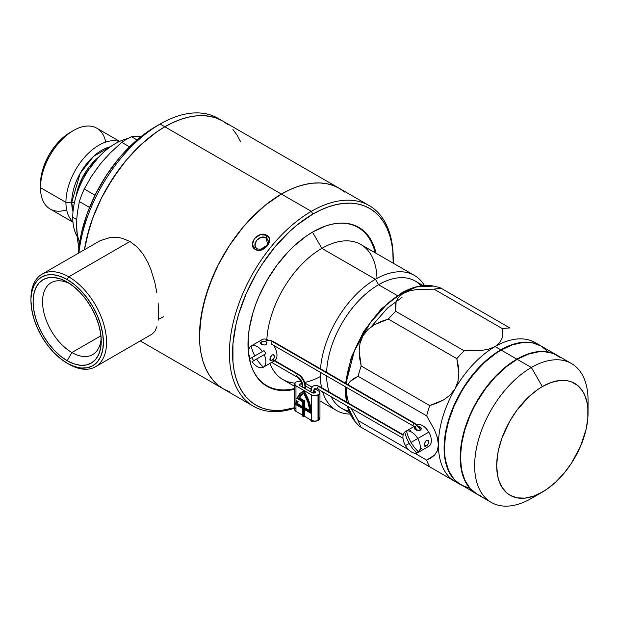 <?xml version="1.0" encoding="UTF-8"?>
<svg xmlns="http://www.w3.org/2000/svg" width="619" height="619" viewBox="0 0 619 619"><rect width="100%" height="100%" fill="white"/><g stroke="black" fill="none" stroke-linecap="round" stroke-linejoin="round"><path stroke-width="0.93" d="M423.148 285.614L415.318 281.096A73.506 42.44 120 0 0 378.565 284.732L397.352 295.58L378.565 284.732A73.506 42.44 120 0 0 326.631 372.352A73.506 42.44 -60 0 1 378.565 284.732L375.416 279.277A77.963 45.009 120 0 0 320.518 368.823A77.963 45.009 -60 0 1 375.416 279.277L321.865 248.358A77.963 45.009 120 0 0 266.859 339.506A77.963 45.009 -60 0 1 321.865 248.358L312.494 232.133L321.865 248.358A77.963 45.009 -60 0 1 376.971 278.403M350.192 414.096A77.963 45.009 -60 0 1 336.434 410.451A77.963 45.009 -60 0 1 322.654 391.842A77.963 45.009 120 0 0 350.192 414.096M321.555 387.61A77.963 45.009 -60 0 1 320.325 372.313A77.963 45.009 120 0 0 321.555 387.61M294.992 383.107A77.963 45.009 -60 0 1 269.954 363.407A77.963 45.009 120 0 0 282.883 379.532L294.659 386.333M348.892 411.163A73.506 42.44 -60 0 1 331.173 396.764A73.506 42.44 120 0 0 341.812 408.408L349.642 412.935M329.192 392.013A73.506 42.44 -60 0 1 326.6 375.934A73.506 42.44 120 0 0 329.192 392.013M250.765 364.359A91.326 52.731 120 0 0 294.659 388.5A91.326 52.731 -60 0 1 266.75 385.652A91.326 52.731 -60 0 1 250.765 364.359M320.309 376.545A77.963 45.009 -60 0 1 304.726 382.41M331.645 224.271A91.326 52.731 -60 0 1 358.076 227.467A91.326 52.731 -60 0 1 375.176 252.769A91.326 52.731 120 0 0 331.645 224.271M414.397 275.416L360.846 244.497A77.963 45.009 120 0 0 321.865 248.358L375.416 279.277A77.963 45.009 -60 0 1 414.397 275.416A77.963 45.009 -60 0 1 424.433 285.506A77.963 45.009 120 0 0 375.416 279.277L378.565 284.732A73.506 42.44 -60 0 1 421.237 285.846M72.748 217.292L76.764 219.613L72.748 217.292A60.144 34.726 -60 0 1 127.839 138.571A60.144 34.726 120 0 0 72.748 217.292A60.144 34.726 120 0 0 77.205 236.605A60.144 34.726 -60 0 1 72.748 217.292M98.707 157.079A40.986 23.661 120 0 0 76.106 196.223L82.536 177.374L98.707 157.079M73.019 211.621L71.742 202.351A5.347 3.087 180 0 1 74.404 202.761A5.347 3.087 0 0 0 71.742 202.351A42.549 24.567 -60 0 1 110.492 146.703L93.585 156.321L80.114 173.459L71.742 202.351L65.924 202.351L71.742 202.351A42.549 24.567 -60 0 0 73.019 211.621M119.258 141.55A46.665 26.942 120 0 0 84.463 157.388A46.665 26.942 120 0 0 65.924 202.351A46.665 26.942 -60 0 1 84.463 157.388A46.665 26.942 -60 0 1 119.258 141.55M119.637 141.372L96.812 128.195A46.665 26.942 120 0 0 60.848 140.699A46.665 26.942 120 0 0 40.483 187.658L65.924 202.351L40.483 187.658A46.665 26.942 -60 0 1 73.475 130.508A46.665 26.942 -60 0 1 105.756 142.076M40.483 184.021L40.483 187.658L41.055 176.972L42.75 169.521L45.512 161.969L49.218 154.603L53.745 147.709L58.906 141.542L64.508 136.35L70.326 132.327A42.208 24.373 120 0 0 40.483 184.021M137.039 139.925L131.483 136.714L141.264 136.428L131.483 136.714A73.506 42.44 120 0 0 121.734 142.347L129.533 146.85L121.734 142.347A73.506 42.44 -60 0 1 131.483 136.714L137.039 139.925M79.356 201.562L89.531 207.435L79.356 201.562A73.506 42.44 -60 0 1 84.23 189.004A73.506 42.44 120 0 0 79.356 201.562L77.344 212.804L79.356 201.562M95.117 171.03L100.255 164.097L91.542 176.237L84.23 189.004L95.009 195.225L84.23 189.004L91.542 176.237L100.255 164.097L110.406 152.769L121.734 142.347L110.406 152.769L100.255 164.097L105.795 157.737M66.635 209.833A46.665 26.942 -60 0 1 40.483 187.658A46.665 26.942 120 0 0 50.147 209.021L72.972 222.206M72.934 221.788A46.665 26.942 -60 0 1 65.924 202.351A46.665 26.942 120 0 0 72.934 221.788M77.035 231.877L76.624 224.976M76.624 224.991L76.81 218.801L76.81 231.374L78.837 248.676L77.336 237.951L76.624 224.991A66.821 38.579 120 0 0 79.65 242.447M76.81 218.801L77.344 212.804L76.81 218.801M438.414 444.782A80.191 46.301 120 0 0 455.027 481.489L455.027 481.489A80.191 46.301 120 0 0 457.959 482.952A80.191 46.301 -60 0 1 455.027 481.489L429.718 466.881A84.648 48.87 -60 0 1 426.661 460.118L414.684 453.201L426.661 460.118L434.639 455.027L437.354 450.733L438.414 444.782A80.191 46.301 -60 0 1 455.027 388.894A80.191 46.301 120 0 0 438.414 444.782L437.354 437.579L438.414 444.782L437.354 450.733L434.639 455.027L430.925 458.029L426.661 460.118A84.648 48.87 120 0 0 429.718 466.881L361.202 427.319A84.648 48.87 -60 0 1 358.138 420.556L351.097 408.261L358.138 420.556A84.648 48.87 120 0 0 361.202 427.319L455.027 481.489A80.191 46.301 -60 0 1 438.414 444.782M495.123 346.57A80.191 46.301 120 0 0 455.027 388.894A80.191 46.301 -60 0 1 495.123 346.57L500.794 349.843L495.123 346.57A80.191 46.301 -60 0 1 535.218 342.601L535.218 342.601A80.191 46.301 120 0 0 495.123 346.57L499.742 342.671L495.123 346.57L488.352 349.248L495.123 346.57M460.072 484.391A80.191 46.301 -60 0 1 448.574 419.93A80.191 46.301 -60 0 1 500.794 349.843L511.851 344.713L522.49 342.299L532.294 342.686L536.766 343.94L541.617 346.307A80.191 46.301 -60 0 0 540.882 345.874L535.218 342.601M403.085 293.429L402.017 293.143A79.781 46.061 120 0 0 345.944 383.501L354.432 350.772L370.17 322.909L387.169 304.014L402.017 293.143A2.669 1.54 -120 0 0 401.066 293.29A2.669 1.54 60 0 1 402.017 293.143L416.749 286.899L433.625 286.086A79.781 46.061 120 0 0 402.017 293.143L403.085 293.429L409.84 290.76L417.693 289.39L434.004 289.158L502.527 328.72A84.648 48.87 -60 0 1 509.909 327.985L441.386 288.423A84.648 48.87 120 0 0 434.004 289.158A84.648 48.87 -60 0 1 441.386 288.423L509.909 327.985A84.648 48.87 120 0 0 502.527 328.72L502.852 333.455L502.102 338.175L499.742 342.671L502.102 338.175L502.527 328.72L434.004 289.158L417.693 289.39L409.84 290.76L403.085 293.429L398.458 297.329L403.085 293.429M396.09 301.855L398.458 297.329L396.09 301.855L395.68 311.28L395.355 306.56L396.09 301.855M388.299 319.079A84.648 48.87 -60 0 1 395.68 311.28A84.648 48.87 120 0 0 388.299 319.079L456.822 358.641A84.648 48.87 -60 0 1 464.204 350.841L395.68 311.28L464.204 350.841L480.506 350.609L488.352 349.248L480.506 350.609L464.204 350.841A84.648 48.87 120 0 0 456.822 358.641L458.292 365.922L458.857 373.512L457.983 381.312L455.027 388.894L457.983 381.312L458.857 373.512L456.822 358.641L388.299 319.079L374.41 324.743L381.265 321.431L388.299 319.079M368.073 329.409L374.41 324.743L368.073 329.409L362.997 335.753L368.073 329.409M360.034 343.336L362.997 335.753L360.034 343.336L359.159 351.135L360.034 343.336M359.724 358.734L359.159 351.135L361.202 366.015L359.724 358.734M358.138 376.306A84.648 48.87 -60 0 1 361.202 366.015A84.648 48.87 120 0 0 358.138 376.306L426.661 415.867A84.648 48.87 -60 0 1 429.718 405.577L361.202 366.015L429.718 405.577L443.614 399.913L449.943 395.247L455.027 388.894L449.943 395.247L443.614 399.913L436.751 403.217L429.718 405.577A84.648 48.87 120 0 0 426.661 415.867L434.608 430.104L437.354 437.579L434.608 430.104L426.661 415.867L358.138 376.306L350.184 381.374L353.882 378.387L358.138 376.306M347.917 384.639L350.184 381.374L347.917 384.639M346.385 391.641L346.833 387.618L346.385 391.641L347.445 398.829L346.385 391.641M348.984 403.441L347.445 398.829L348.984 403.441M359.724 426.468L361.202 427.319L359.159 426.143L355.291 421.771L347.398 406.126A79.781 46.061 120 0 0 355.291 421.771L347.189 406.01M362.989 428.356L359.198 426.166M345.696 386.96A79.781 46.061 120 0 0 346.516 402.017L345.696 386.96M402.017 297.36L387.502 308.092L370.897 327.056M439.908 287.572L433.625 286.086C423.558 284.198 412.741 286.574 401.174 293.22L381.033 309.152L363.663 331.474L351.29 357.295L345.541 383.269M408.525 449.649L358.138 420.556L408.525 449.649M456.822 482.526L388.299 442.964L460.698 484.762L453.642 478.913L450.787 475.052L448.404 470.618L445.177 460.196L444.086 448.055L444.365 441.479L445.177 434.654L448.404 420.51L453.642 406.165L456.961 399.085L460.698 392.167L469.287 379.068L479.091 367.353L484.329 362.161L495.231 353.364L500.794 349.843A80.191 46.301 -60 0 1 540.882 345.874M457.534 482.944L458.292 483.377M440.225 287.75L439.351 287.247M588.05 412.95L588.05 400.222A80.191 46.301 120 0 0 531.35 367.485L542.376 386.581A64.6 37.295 -60 0 1 588.05 412.95A64.6 37.295 -60 0 1 542.376 492.066L533.462 496.198L524.897 498.148L516.997 497.831L510.071 495.27L507.062 493.173L502.086 487.447L498.666 479.872L497.575 475.477L496.693 465.697L497.575 454.903L498.666 449.247L502.086 437.718L510.071 420.68L516.997 410.118L529.113 396.508L537.896 389.421L542.376 386.581L551.281 382.449L559.855 380.507L567.747 380.817L571.352 381.822L577.682 385.482L582.657 391.2L584.576 394.775L587.176 403.17L587.833 407.913L587.833 418.251L586.085 429.4L580.351 446.701L571.352 463.368L563.901 473.411L555.63 482.139L546.848 489.227L531.35 498.434L542.376 492.066A64.6 37.295 -60 0 1 496.693 465.697A64.6 37.295 -60 0 1 542.376 386.581L531.35 367.485A80.191 46.301 120 0 0 474.641 465.697A80.191 46.301 120 0 0 531.35 498.434A80.191 46.301 -60 0 1 491.254 502.404A80.191 46.301 -60 0 1 478.959 438.151A80.191 46.301 -60 0 1 531.35 367.485L517.174 359.299A80.191 46.301 120 0 0 464.784 429.965A80.191 46.301 120 0 0 477.079 494.217L481.203 496.159M561 357.929L553.146 353.395L543.9 351.6L538.87 351.754L528.231 354.169L517.174 359.299L506.11 366.943L495.471 376.809L485.667 388.523L477.079 401.623L473.342 408.548L470.022 415.62L464.784 429.965L461.557 444.109L460.466 457.511L461.557 469.659L464.784 480.073L470.022 488.368L477.079 494.217L491.254 502.404M571.445 363.515L557.262 355.329A80.191 46.301 120 0 0 517.174 359.299L531.35 367.485A80.191 46.301 -60 0 1 571.445 363.515A80.191 46.301 -60 0 1 587.748 407.101M548.272 351.932L541.223 346.083L532.626 342.895L527.852 342.353L522.823 342.508L512.184 344.922L501.127 350.052L516.873 359.144L505.816 366.788L495.177 376.654L485.373 388.368L480.901 394.775L473.048 408.385L466.865 422.63L462.617 436.937L461.263 443.955L460.443 450.779L460.443 463.616L462.617 474.951L466.865 484.352L469.728 488.213L473.048 491.463L477.528 494.48A80.191 46.301 -60 0 1 476.785 494.063A80.191 46.301 -60 0 1 464.49 429.81A80.191 46.301 -60 0 1 516.873 359.144L501.127 350.052A80.191 46.301 120 0 0 448.736 420.719A80.191 46.301 120 0 0 461.031 484.971L469.62 488.151M556.968 355.174L541.223 346.083A80.191 46.301 120 0 0 501.127 350.052L495.564 353.573L484.662 362.37L474.394 373.211L465.155 385.683L461.031 392.376L453.975 406.374L448.736 420.711L445.51 434.863L444.419 448.264L444.697 454.524L445.51 460.404L448.736 470.827L453.975 479.121L457.294 482.371L476.785 494.063M516.873 359.144A80.191 46.301 -60 0 1 556.164 354.726L548.38 351.994L538.576 351.6L527.937 354.014L516.873 359.144M160.104 124.048A115.83 66.875 120 0 0 78.938 252.862A115.83 66.875 -60 0 1 160.104 124.048L155.384 126.779A109.145 63.014 120 0 0 155.377 126.779A109.145 63.014 120 0 0 78.451 253.14L79.689 242.215L81.522 232.667L87.318 213.184L95.721 193.801L106.422 175.278L119.003 158.309L132.977 143.554L147.817 131.576L160.104 124.048A115.83 66.875 -60 0 1 220.333 119.761A115.83 66.875 120 0 0 218.02 118.314A115.83 66.875 120 0 0 160.104 124.048L164.832 126.779L160.104 124.048L155.377 126.779M84.439 249.689A115.83 66.875 -60 0 1 164.832 126.779A115.83 66.875 -60 0 1 222.747 121.038L216.789 118.244L210.336 116.449L203.442 115.652L196.177 115.885L188.609 117.123L180.81 119.366L172.856 122.601L164.832 126.779L156.8 131.87L141.055 144.575L126.222 160.236L119.328 168.987L106.917 187.913L101.516 197.91L92.595 218.476L89.159 228.844L84.439 249.689L86.451 239.151L92.595 218.476L101.516 197.91L112.875 178.241L126.222 160.236L141.055 144.575L156.8 131.87L164.832 126.779A115.83 66.875 120 0 0 84.439 249.689M158.216 319.435L163.687 316.58L158.216 319.435M240.497 141.472L237.062 135.066L232.93 129.495L237.062 135.066L240.497 141.472M228.14 124.806L222.747 121.038A115.83 66.875 120 0 0 164.832 126.779L281.39 194.072L164.832 126.779L172.856 122.601L180.81 119.366L188.609 117.123L196.177 115.885L203.442 115.652L210.336 116.449L216.789 118.244L222.747 121.038L228.14 124.806M69.63 283.564A41.496 23.955 -120 0 0 42.579 303.039A41.496 23.955 -120 0 0 71.905 352.536L67.177 360.722A48.181 27.816 60 0 1 33.109 301.716A48.181 27.816 60 0 1 67.177 282.04L60.53 278.96L54.139 277.513L48.251 277.745L43.09 279.656L38.85 283.169L35.701 288.152L33.759 294.42L33.109 301.716L33.759 309.763L35.701 318.267L38.85 326.886L43.09 335.289L48.251 343.166L54.139 350.199L60.53 356.126L67.177 360.722L73.823 363.802L80.215 365.256L86.103 365.017L91.264 363.105L95.504 359.593L98.653 354.61L100.588 348.35L101.245 341.054L100.588 332.999L98.653 324.503L95.504 315.883L91.264 307.473L86.103 299.604L80.215 292.563L73.823 286.636L67.177 282.04A48.181 27.816 60 0 1 101.245 341.054A48.181 27.816 60 0 1 67.177 360.722L71.905 352.536A41.496 23.955 60 0 1 44.792 315.969A41.496 23.955 60 0 1 51.153 282.713A41.496 23.955 60 0 1 69.63 283.564M100.959 335.761L71.905 352.536L100.959 335.761M30.958 299.573A53.458 30.865 60 0 1 42.022 274.178A53.458 30.865 60 0 1 68.755 276.825L67.177 279.548A51.23 29.58 60 0 1 103.404 342.299A51.23 29.58 60 0 1 67.177 363.214L68.755 364.119A53.458 30.865 -120 0 0 106.553 342.299A53.458 30.865 -120 0 0 68.755 276.825A53.458 30.865 60 0 1 103.675 323.93A53.458 30.865 60 0 1 95.481 366.773A53.458 30.865 60 0 1 68.755 364.119A53.458 30.865 -120 0 0 68.755 364.119L67.177 363.214A51.23 29.58 60 0 1 30.95 300.47A51.23 29.58 60 0 1 67.177 279.548L68.755 276.825L129.975 241.48L68.755 276.825A53.458 30.865 -120 0 0 30.95 298.652L31.646 292.71L33.705 286.048L37.055 280.755L41.558 277.01L47.052 274.983L53.311 274.728L60.113 276.275L67.177 279.548L74.241 284.438L81.043 290.737L87.302 298.219L92.796 306.591L97.299 315.535L100.649 324.696L102.708 333.734L103.404 342.299L102.708 350.06L100.649 356.714L97.299 362.014L92.796 365.752L87.302 367.787L81.043 368.034L74.241 366.487L67.177 363.214L60.113 358.331L53.311 352.025L47.052 344.543L41.558 336.171L37.055 327.234L33.705 318.065L31.646 309.028L30.95 300.47M156.901 292.942L154.866 282.628L151.059 269.946L148.042 262.766L143.113 254.115L137.054 246.865L129.975 241.48L122.075 238.23L117.981 237.472L109.865 237.603L100.255 240.629L42.022 274.178M158.131 320.255L158.534 312.224L158.124 303.008M95.481 366.773L151.941 334.175L154.874 331.32L156.917 326.677M101.16 338.167A41.496 23.955 60 0 1 92.649 354.594A41.496 23.955 60 0 1 71.905 352.536A41.496 23.955 -120 0 0 101.16 338.167M393.22 260.452A113.602 65.591 -60 0 1 393.181 263.168L392.833 251.585L391.672 243.252L389.761 235.529L387.099 228.488L383.734 222.206L379.679 216.735L374.982 212.139L369.69 208.448L363.848 205.709L357.519 203.945L350.756 203.164L343.63 203.388L336.21 204.61L328.557 206.808L320.758 209.98L312.889 214.073A113.602 65.591 -60 0 1 393.22 260.452L393.22 258.634A115.83 66.875 120 0 0 311.311 211.35L312.889 214.073L297.213 224.906L289.568 231.537L275.022 246.888L261.93 264.553L256.088 274.039L246.099 293.863L238.671 314.181L236.017 324.286L232.945 343.893L232.945 362.076L234.106 370.417L236.017 378.139L238.671 385.173L242.044 391.456L246.099 396.926L250.796 401.53L256.088 405.213L261.93 407.952L268.259 409.724L275.022 410.498L282.148 410.273L294.659 407.697A113.602 65.591 -60 0 1 233.084 342.315A113.602 65.591 -60 0 1 312.889 214.073L311.311 211.35A115.83 66.875 120 0 0 229.835 343.297A115.83 66.875 120 0 0 294.659 408.138A115.83 66.875 -60 0 1 253.395 406.234A115.83 66.875 -60 0 1 235.646 313.415A115.83 66.875 -60 0 1 311.311 211.35L281.39 194.072A115.83 66.875 -60 0 1 339.297 188.331L344.698 192.091L339.305 188.331L333.347 185.538L326.886 183.735L319.992 182.945L312.727 183.178L305.159 184.416L297.368 186.659L289.413 189.894L281.39 194.072A115.83 66.875 120 0 0 205.717 296.137A115.83 66.875 120 0 0 223.474 388.956A115.83 66.875 -60 0 1 205.717 296.137A115.83 66.875 -60 0 1 281.39 194.072L265.404 205.113L257.612 211.868L242.78 227.529L235.885 236.28L229.425 245.534L218.074 265.203L213.284 275.416L205.717 296.137L201.059 316.572L199.48 335.931L199.875 344.976L201.059 353.472L203.009 361.349L205.717 368.522L209.152 374.928L213.284 380.507L218.074 385.196L223.474 388.956L229.425 391.75L223.474 388.956L140.265 340.914M263.307 248.9L262.193 249.318L257.349 248.931L255.345 249.472C263.199 254.51 275.254 239.483 266.735 235.313C258.634 229.881 246.532 244.884 255.345 249.472L257.349 248.931C250.355 245.263 259.771 233.603 266.201 237.944L266.735 235.313L268.963 237.619L269.567 239.963L267.362 245.936L261.551 249.937L258.897 250.355L255.345 249.472L252.382 244.629L254.455 238.477L260.398 234.671L266.735 235.313L266.201 237.944L268.391 241.07L266.201 237.944L267.663 239.267L268.445 241.542L266.069 246.966M257.357 248.939L255.856 247.561L254.982 245.147L256.545 240.304L261.233 237.379L266.201 237.944L267.663 244.822L260.181 249.635M312.889 231.901A91.774 52.986 -60 0 1 358.772 227.359A91.774 52.986 -60 0 1 376.073 253.295L372.839 243.546L370.116 238.47L366.843 234.052L363.051 230.338L358.772 227.359L354.053 225.138L348.938 223.714L343.475 223.088L337.719 223.266L331.722 224.248L325.548 226.028L312.889 231.901L306.529 235.932L294.048 246.006L288.052 251.941L276.832 265.342L266.998 280.337L258.928 296.354L255.655 304.548L252.931 312.773L249.24 328.96L248.304 336.775L248.304 351.46L250.788 364.436L252.931 370.123L255.655 375.199L258.928 379.617L262.727 383.331L266.998 386.31L271.718 388.523L276.832 389.955L282.295 390.581L288.052 390.396L294.659 389.274A91.774 52.986 -60 0 1 267.006 386.31A91.774 52.986 -60 0 1 252.931 312.773A91.774 52.986 -60 0 1 312.889 231.901M218.02 118.314L369.226 205.609A115.83 66.875 -60 0 0 311.311 211.35L281.39 194.072A115.83 66.875 120 0 1 339.297 188.331L333.347 185.538L326.886 183.735L319.992 182.945L312.727 183.178L305.159 184.416L297.368 186.659L289.413 189.894L281.39 194.072L265.404 205.113L250.045 219.366L242.78 227.529L229.425 245.534L218.074 265.203L209.152 285.769L203.009 306.444L199.875 326.437L199.48 335.931L199.875 344.976L201.059 353.472L203.009 361.349L205.717 368.522L209.152 374.928L213.284 380.507L218.074 385.196L223.474 388.956L253.395 406.234M369.226 205.609A115.83 66.875 -60 0 1 393.212 259.554M265.814 353.704L264.197 354.641A12.248 7.072 60 0 1 263.369 367.206L274.341 360.877L263.369 367.206A12.248 7.072 -120 0 0 264.197 354.641L256.63 359.005A35.639 29.101 60 0 0 263.369 367.206A35.639 29.101 -120 0 1 256.63 359.005L252.072 361.635A12.248 7.072 -120 0 0 263.369 367.206L263.369 367.206A12.248 7.072 60 0 1 252.072 361.635L265.814 353.704A12.248 7.072 -120 0 0 264.027 350.625A12.248 7.072 60 0 1 265.814 353.704M262.417 351.553L264.027 350.625L262.417 351.553A12.248 7.072 -120 0 0 251.121 345.982L251.121 345.982A12.248 7.072 60 0 1 262.417 351.553L258.309 353.929L262.417 351.553M251.121 345.982L262.185 339.599L251.121 345.982A12.248 7.072 -120 0 0 250.293 358.548L254.85 355.917A35.639 29.101 -120 0 1 251.121 345.982A35.639 29.101 60 0 0 254.85 355.917L250.293 358.548A12.248 7.072 60 0 1 251.121 345.982L262.185 339.599A12.248 7.072 -120 0 1 268.337 340.218M274.774 360.598A12.248 7.072 -120 0 0 273.59 345.332M264.862 341.201L265.946 341.572L266.928 343.119L265.946 344.675L264.862 345.038L261.218 344.296L261.226 341.951L263.586 341.193L265.946 341.572L266.673 342.253L266.673 343.994L264.862 345.038L261.218 344.296L260.243 343.119L261.226 341.951L261.226 344.296L260.243 343.119L260.498 342.516M271.06 360.815L270.016 360.219L270.016 358.122L271.919 355.02L272.878 354.733L274.379 355.6L274.379 357.697L271.919 360.475L270.418 360.738L270.016 360.219L270.418 356.877L271.919 355.02L273.335 354.78L274.379 355.6L274.612 356.575L273.753 358.811M269.884 359.299L271.919 360.475L269.884 359.299M255.214 355.708L264.027 350.625L255.214 355.708M266.866 342.671L266.928 343.119M273.335 354.78L273.753 354.95M253.689 360.707A12.248 7.072 60 0 1 251.91 357.62A12.248 7.072 -120 0 0 253.689 360.707L252.954 361.132L253.689 360.707M263.934 354.788L262.294 355.739L263.934 354.788M261.922 355.956L260.197 356.954L261.922 355.956M259.918 357.109L259.291 357.473L259.918 357.109M259.067 357.604L258.34 358.022L259.067 357.604M255.129 359.871L254.595 360.181L255.129 359.871M254.44 360.273L254.038 360.506L254.44 360.273M418.39 452.156L416.773 453.085A12.248 7.072 60 0 1 405.476 445.61A12.248 7.072 -120 0 0 416.773 453.085L412.664 448.566L409.205 443.459L405.476 445.61L409.205 443.459L406.513 437.912L404.648 432.093A12.248 7.072 -120 0 0 405.476 445.61A12.248 7.072 60 0 1 404.648 432.093L406.265 431.164A12.248 7.072 60 0 1 407.093 430.53A12.248 7.072 60 0 1 408.045 430.135L406.435 431.064L408.292 436.882L410.993 442.43L417.724 438.538A12.248 7.072 60 0 1 418.552 452.056L420.169 451.127A12.248 7.072 60 0 1 419.342 451.754A12.248 7.072 60 0 1 418.39 452.156L418.049 451.568L418.39 452.156A12.248 7.072 -120 0 0 420.169 451.127L418.552 452.056A12.248 7.072 -120 0 0 417.724 438.538A12.248 7.072 -120 0 0 406.435 431.064L408.045 430.135A12.248 7.072 -120 0 0 406.265 431.164L404.648 432.093L406.513 437.912L409.205 443.459L412.664 448.566L416.773 453.085L418.39 452.156M419.342 451.754L428.797 446.299A12.248 7.072 -120 0 0 428.797 432.147L410.993 442.43L414.444 447.537L418.552 452.056L414.444 447.537L410.993 442.43L408.292 436.882L406.435 431.064A12.248 7.072 60 0 1 417.724 438.538L428.797 432.147A12.248 7.072 -120 0 0 417.036 424.835M425.423 446.299L424.541 446.013L424.239 444.782L425.415 441.262L427.234 440.21L428.743 441.084L428.967 442.051L427.698 444.798L426.274 445.959L424.773 446.214L424.379 443.599L426.274 440.496L428.472 440.705L428.743 443.181M418.591 426.638L421.028 427.729L421.222 429.044L420.301 430.159L416.664 430.251L415.581 429.772L415.581 427.729L415.581 429.779L414.668 428.905L415.581 427.427L414.668 428.294M424.239 444.782L426.274 445.959L424.239 444.782M427.234 445.254L426.274 445.959M427.69 440.264L428.116 440.426M421.222 428.155L421.028 429.47L419.218 430.514L416.664 430.251L414.598 428.603M410.467 430.53L409.608 430.878M420.301 449.402L421.222 448.535M419.218 426.684L420.309 427.048L421.284 428.603M406.606 431.745L406.265 431.164L406.606 431.745M318.661 389.011A1.563 0.898 -60 0 1 317.887 389.096A1.563 0.898 -60 0 1 317.648 387.842A1.563 0.898 -60 0 1 318.661 386.465A10.469 6.043 -120 0 0 313.431 385.947A10.469 6.043 60 0 1 318.661 386.465A1.563 0.898 120 0 0 317.648 387.842A1.563 0.898 120 0 0 317.887 389.088L314.986 388.647A7.351 4.24 -120 0 0 313.469 392.013A7.351 4.24 60 0 1 314.986 388.647C314.669 388.345 314.313 389.25 313.926 391.378A1.563 0.898 180 0 1 313.469 392.013A1.563 0.898 180 0 1 311.767 392.206A1.563 0.898 180 0 1 310.808 391.378A1.563 0.898 0 0 0 311.759 392.206A1.563 0.898 0 0 0 313.469 392.013A1.563 0.898 0 0 0 313.926 391.386M266.038 340.93C267.687 339.785 270.062 339.963 273.165 341.479L414.923 423.326A1.563 0.898 120 0 0 414.142 423.404A12.697 7.327 60 0 1 420.463 430.058A12.697 7.327 -120 0 0 414.142 423.404L272.383 341.556A1.563 0.898 -60 0 1 273.157 341.479A1.563 0.898 120 0 0 272.383 341.556A1.563 0.898 120 0 0 271.37 342.934A1.563 0.898 120 0 0 271.609 344.179L413.36 426.027A1.563 0.898 -60 0 1 413.121 424.773A1.563 0.898 -60 0 1 414.142 423.404A1.563 0.898 -60 0 1 414.923 423.326L420.951 429.586M415.922 427.249A9.579 5.532 -120 0 0 414.142 425.949A1.563 0.898 -60 0 1 413.36 426.027L417.864 430.522M265.435 341.34L265.427 341.34A12.697 7.327 60 0 1 272.383 341.556A12.697 7.327 -120 0 0 266.603 340.659M302.327 386.473A1.563 0.898 0 0 0 303.287 387.316A1.563 0.898 0 0 0 304.989 387.115A10.469 6.043 -120 0 0 297.584 374.294A1.563 0.898 120 0 0 296.571 375.679A1.563 0.898 120 0 0 296.811 376.925A1.563 0.898 -60 0 1 296.571 375.671A1.563 0.898 -60 0 1 297.584 374.294L272.7 359.925L297.584 374.294A10.469 6.043 60 0 1 304.989 387.115A1.563 0.898 180 0 1 303.295 387.316A1.563 0.898 180 0 1 302.327 386.48A1.563 0.898 180 0 1 302.784 385.846A7.351 4.24 -120 0 0 297.584 376.839A1.563 0.898 -60 0 1 296.811 376.917C300.122 379.254 301.964 382.441 302.327 386.48L302.327 387.03M310.924 420.131L310.808 420.479A1.563 0.898 0 0 0 311.767 421.307A1.563 0.898 0 0 0 313.469 421.113L313.469 421.113A1.563 0.898 0 0 0 313.5 421.09M313.469 393.111L313.469 392.013L313.469 393.111M310.808 391.378A1.563 0.898 180 0 1 311.264 390.736A10.469 6.043 60 0 1 313.431 385.947C311.783 386.867 310.908 388.678 310.808 391.378L310.808 391.928M403.108 435.219L318.661 386.465L403.108 435.219M304.989 388.57L304.989 387.115A1.563 0.898 0 0 0 305.446 386.488A1.563 0.898 180 0 1 304.989 387.115L304.989 388.57M304.989 416.216L303.295 416.417L302.327 415.581A1.563 0.898 0 0 0 304.633 416.37M273.165 359.67L298.366 374.216A1.563 0.898 120 0 0 297.584 374.294A1.563 0.898 -60 0 1 298.366 374.216C302.699 377.172 305.059 381.258 305.446 386.48L305.446 388.833M272.383 344.102A1.563 0.898 -60 0 1 271.609 344.187A1.563 0.898 -60 0 1 271.37 342.941A1.563 0.898 -60 0 1 272.383 341.556L414.142 423.404A1.563 0.898 120 0 0 413.121 424.781A1.563 0.898 120 0 0 413.368 426.027M313.431 385.947L316.092 385.328L319.443 386.388A1.563 0.898 120 0 0 318.661 386.465A1.563 0.898 -60 0 1 319.435 386.388L403.209 434.747M310.808 419.937L310.924 420.819L311.767 421.307L313.802 420.819M303.79 393.289A31.809 18.361 60 0 1 310.026 411.101L304.517 407.913L310.026 411.101L307.875 402.188L303.79 393.289L301.275 395.332L299.325 398.156L304.517 401.151L304.517 407.913L304.834 400.965L299.642 397.971L301.592 395.146L304.107 393.111M309.98 410.707L304.517 407.913L304.834 400.965L304.834 407.735L309.98 410.707M310.707 411.488A32.258 18.624 -120 0 0 304.107 392.593L300.966 395.03L298.845 398.234L304.2 401.329L304.2 408.099L310.398 411.674L309.887 406.822L308.486 402.033L306.544 397.251L303.805 392.771M302.954 391.603A33.411 19.29 -120 0 0 297.677 398.133L297.36 398.319A33.411 19.29 60 0 1 302.792 391.695A33.411 19.29 60 0 1 303.527 391.309L299.906 394.079L297.36 398.319L303.117 401.638L303.434 407.287L303.434 401.452L303.117 407.472L296.988 403.936A32.157 18.562 60 0 1 297.375 401.816L296.462 401.29A33.411 19.29 -120 0 0 295.998 404.292L303.117 408.401L303.117 415.31L303.434 408.223L303.117 415.31L303.937 415.79L303.937 408.873L311.055 412.989L308.664 402.141L303.527 391.309A33.411 19.29 60 0 1 311.055 412.989M302.799 408.586L302.799 415.496L302.799 408.586L295.65 404.455A33.859 19.545 60 0 1 296.207 400.779L297.77 401.685A31.708 18.307 -120 0 0 297.352 403.781L302.799 406.923L302.799 401.816L302.799 406.923L297.669 403.596A31.708 18.307 60 0 1 298.087 401.499L296.524 400.594M319.953 392.817L319.953 418.282L318.646 420.1L318.646 394.636L319.953 392.817L319.203 391.386L314.8 388.778L318.646 390.999A4.457 2.569 180 0 1 319.953 392.817A4.457 2.569 180 0 1 318.646 394.636L314.862 395.75L311.713 394.999L311.713 420.463L314.862 421.214L318.019 420.463L318.019 394.999L318.646 394.636L318.646 420.1L318.019 420.463L318.646 420.1A4.457 2.569 0 0 0 319.953 418.282L319.613 417.291M304.246 415.968L304.563 409.6M311.713 420.463L304.246 416.154L311.713 420.463A4.457 2.569 0 0 0 318.019 420.463L318.019 394.999A4.457 2.569 180 0 1 311.713 394.999L295.967 385.908A4.457 2.569 180 0 1 294.659 384.089A4.457 2.569 180 0 1 295.967 382.271L294.745 383.587L295.41 385.513L311.713 394.999L311.713 420.463M302.799 415.31L295.967 411.364L295.967 404.64L295.967 411.364L302.799 415.31M295.967 401.971L295.967 385.908L295.967 401.971M295.41 408.122L294.659 409.546A4.457 2.569 0 0 0 295.967 411.364L294.659 409.546L294.659 384.089M296.594 402.01L296.594 401.367L296.594 402.01M301.453 381.343L298.876 381.203L296.594 381.9A4.457 2.569 180 0 1 300.788 381.219M304.935 383.084L312.038 387.185L304.935 383.084M302.265 385.505L302.265 386.999L302.265 385.505M302.265 384.089L299.743 384.089L299.225 384.817L299.743 385.544L312.347 392.817L299.743 385.544A1.78 1.029 180 0 1 299.225 384.817A1.78 1.029 180 0 1 300.13 383.919A1.78 1.029 180 0 1 301.933 383.935M312.347 392.817L314.29 393.042L315.249 392.485L315.249 391.695L313.949 390.829L314.862 391.363L314.862 392.817M311.086 389.181L305.43 385.916L311.086 389.181M302.799 401.816L296.911 398.419L299.596 393.777L303.527 390.813L308.966 402.18L311.713 413.368A33.859 19.545 -120 0 0 303.836 390.635L303.527 390.813A33.859 19.545 60 0 1 311.403 413.546L304.246 409.422L304.246 416.332L302.799 415.496M311.713 413.368L309.276 402.002L303.836 390.635L302.73 391.216M303.937 415.426L303.434 415.132L303.434 408.223L296.308 404.114A33.411 19.29 60 0 1 296.702 401.429M303.434 407.287L303.434 401.452L297.677 398.133L298.799 395.843L301.902 392.314M311.017 412.602L304.246 409.058M304.246 409.422L304.246 415.604M303.79 392.779A32.258 18.624 60 0 1 310.398 411.674L308.169 402.218L303.79 392.779M298.845 398.234L304.2 401.329L304.2 408.099M336.434 410.451L319.953 400.934M266.75 385.652L262.711 383.316M358.076 227.467L354.037 225.13M73.475 130.508L70.326 132.327M346.261 401.87L345.317 386.736M274.434 360.815L263.369 367.206M414.096 426.491L407.093 430.53M317.887 389.088L402.992 438.229M271.609 362.37L296.811 376.917M313.926 393.104L313.926 391.378"/></g></svg>

